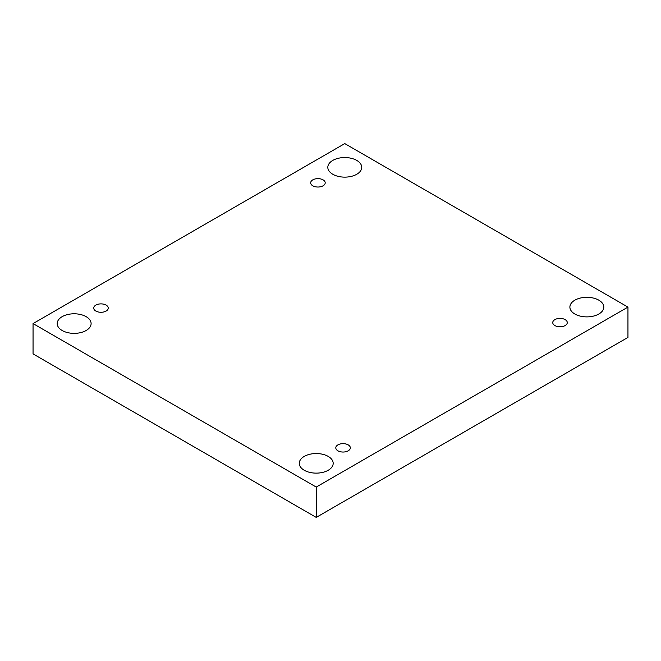 <?xml version="1.0" encoding="UTF-8"?>
<svg xmlns="http://www.w3.org/2000/svg" width="661" height="661" viewBox="0 0 661 661"><rect width="100%" height="100%" fill="white"/><g stroke="black" fill="none" stroke-linecap="round" stroke-linejoin="round"><path stroke-width="0.99" d="M316.231 487.066L316.231 517.398L627.95 337.424L627.95 307.101L344.769 143.602L33.05 323.576L316.231 487.066L627.95 307.101M33.05 323.576L33.05 353.899L316.231 517.398M332.78 160.416A16.955 9.791 180 0 1 351.264 158.293A16.955 9.791 180 0 1 361.732 167.34A16.955 9.791 180 0 1 344.769 177.131A16.955 9.791 180 0 1 327.815 167.34A16.955 9.791 180 0 1 332.78 160.416M62.167 316.652A16.955 9.791 180 0 1 80.642 314.537A16.955 9.791 180 0 1 91.111 323.576A16.955 9.791 180 0 1 74.156 333.367A16.955 9.791 180 0 1 57.201 323.576A16.955 9.791 180 0 1 62.167 316.652M304.234 456.412A16.955 9.791 180 0 1 322.717 454.289A16.955 9.791 180 0 1 333.185 463.336A16.955 9.791 180 0 1 316.231 473.127A16.955 9.791 180 0 1 299.268 463.336A16.955 9.791 180 0 1 304.234 456.412M574.855 300.177A16.955 9.791 180 0 1 593.33 298.053A16.955 9.791 180 0 1 603.799 307.101A16.955 9.791 180 0 1 586.844 316.883A16.955 9.791 180 0 1 569.889 307.101A16.955 9.791 180 0 1 574.855 300.177M554.868 325.559A7.263 4.197 0 0 0 562.792 326.468A7.263 4.197 0 0 0 567.278 322.593A7.263 4.197 0 0 0 560.007 318.395A7.263 4.197 0 0 0 552.745 322.593A7.263 4.197 0 0 0 554.868 325.559M337.92 450.81A7.263 4.197 0 0 0 345.843 451.719A7.263 4.197 0 0 0 350.33 447.844A7.263 4.197 0 0 0 343.059 443.647A7.263 4.197 0 0 0 335.796 447.844A7.263 4.197 0 0 0 337.92 450.81M95.853 311.05A7.263 4.197 0 0 0 103.769 311.959A7.263 4.197 0 0 0 108.255 308.084A7.263 4.197 0 0 0 100.993 303.886A7.263 4.197 0 0 0 93.722 308.084A7.263 4.197 0 0 0 95.853 311.05M312.802 185.799A7.263 4.197 0 0 0 320.717 186.708A7.263 4.197 0 0 0 325.204 182.833A7.263 4.197 0 0 0 317.941 178.635A7.263 4.197 0 0 0 310.67 182.833A7.263 4.197 0 0 0 312.802 185.799"/></g></svg>
